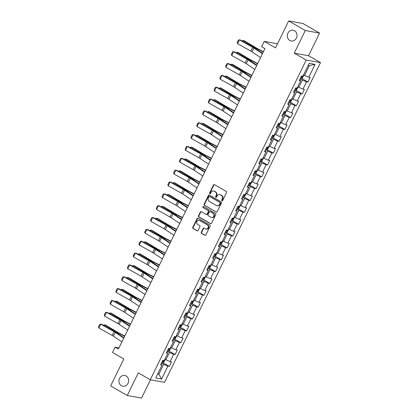 <?xml version="1.0" encoding="UTF-8"?>
<svg xmlns="http://www.w3.org/2000/svg" width="419" height="419" viewBox="0 0 419 419"><rect width="100%" height="100%" fill="white"/><g stroke="black" fill="none" stroke-linecap="round" stroke-linejoin="round"><path stroke-width="0.63" d="M221.955 200.727A0.587 0.519 -79.9 0 0 222.667 200.465L226.527 192.546A0.838 0.744 -79.9 0 0 226.239 191.425L214.497 184.653A0.838 0.744 -79.9 0 0 213.481 185.025L209.62 192.944A0.587 0.519 -79.9 0 0 210.532 193.468L211.035 192.447A2.682 2.378 -79.9 0 1 213.59 191.012A2.682 2.378 -79.9 0 1 214.282 191.263L215.261 191.829A2.682 2.378 -79.9 0 1 216.188 195.416L215.685 196.443A0.587 0.519 -79.9 0 0 216.597 196.967L217.1 195.945A2.682 2.378 -79.9 0 1 219.656 194.51A2.682 2.378 -79.9 0 1 220.352 194.762L221.326 195.327A2.682 2.378 -79.9 0 1 222.253 198.915L221.751 199.942A0.587 0.519 -79.9 0 0 221.955 200.727M126.15 375.979A5.463 4.85 -79.9 0 0 124.736 375.466A5.463 4.85 -79.9 0 0 119.211 379.169A5.463 4.85 -79.9 0 0 121.41 385.7A5.463 4.85 -79.9 0 0 122.825 386.218A5.463 4.85 -79.9 0 0 128.345 382.51A5.463 4.85 -79.9 0 0 126.15 375.979M294.531 30.755A5.463 4.85 -79.9 0 0 293.117 30.236A5.463 4.85 -79.9 0 0 287.591 33.939A5.463 4.85 -79.9 0 0 289.786 40.475A5.463 4.85 -79.9 0 0 291.2 40.989A5.463 4.85 -79.9 0 0 296.725 37.286A5.463 4.85 -79.9 0 0 294.531 30.755M201.261 232.273A0.838 0.744 -79.9 0 0 201.549 233.393L204.844 235.295A0.838 0.744 -79.9 0 0 205.86 234.923L210.149 226.129A0.838 0.744 -79.9 0 0 209.861 225.008L198.119 218.236A0.838 0.744 -79.9 0 0 197.103 218.603L192.813 227.402A0.838 0.744 -79.9 0 0 193.101 228.523L197.082 230.817A0.838 0.744 -79.9 0 0 198.098 230.445L199.931 226.684A0.838 0.744 -79.9 0 0 199.643 225.563L197.674 224.422A2.242 1.99 -79.9 0 1 199.617 220.436L207.347 224.893A2.242 1.99 -79.9 0 1 205.399 228.879L204.111 228.135A0.838 0.744 -79.9 0 0 203.1 228.507L201.261 232.273L201.649 232.341A0.838 0.744 -79.9 0 0 201.937 233.462L205.231 235.363A0.838 0.744 -79.9 0 0 205.258 235.378M305.278 30.529L294.243 53.161L308.546 55.706L319.587 33.075L305.278 30.529L288.665 20.95L275.519 47.907L264.221 41.392L261.629 46.708L264.949 48.625L118.425 349.048L115.099 347.131L112.507 352.447L123.804 358.963L110.658 385.925L127.271 395.505L141.575 398.05L150.473 379.808M294.243 53.161L306.205 60.058L150.269 379.771L138.307 372.873L127.271 395.505M216.152 212.108A0.838 0.744 -79.9 0 0 217.168 211.742L221.457 202.943A0.838 0.744 -79.9 0 0 221.169 201.822L209.427 195.05A0.838 0.744 -79.9 0 0 208.411 195.422L204.121 204.215A0.838 0.744 -79.9 0 0 204.409 205.341L216.539 212.176A0.838 0.744 -79.9 0 0 216.565 212.192M215.806 214.538L211.511 223.332A0.838 0.744 -79.9 0 1 210.495 223.699L198.758 216.932A0.838 0.744 -79.9 0 1 198.47 215.811L200.303 212.045A0.838 0.744 -79.9 0 1 201.319 211.674L206.08 214.423A0.838 0.744 -79.9 0 0 207.096 214.051L208.316 211.553A0.838 0.744 -79.9 0 0 208.028 210.432L203.068 207.573A0.587 0.519 -79.9 0 1 203.576 206.53L215.513 213.412A0.838 0.744 -79.9 0 1 215.806 214.538M288.665 20.95L302.974 23.495L319.587 33.075M306.205 60.058L320.509 62.604L164.578 382.317L150.269 379.771M162.912 362.723L169.292 366.405L171.512 361.848L170.104 361.597L173.66 354.306L175.069 354.558L177.295 350.001L175.88 349.75L179.437 342.459L180.846 342.711L183.072 338.154L181.657 337.903L185.214 330.612L186.628 330.863L188.849 326.307L187.44 326.055L190.991 318.765L192.405 319.016L194.626 314.459L193.217 314.208L196.773 306.918L198.182 307.169L200.402 302.612L198.994 302.361L202.55 295.07L203.959 295.322L206.185 290.765L204.771 290.514L208.327 283.223L209.741 283.474L211.962 278.918L210.548 278.666L214.104 271.376L215.518 271.627L217.739 267.071L216.33 266.819L219.886 259.529L221.295 259.78L223.516 255.223L222.107 254.972L225.663 247.681L227.072 247.933L229.298 243.376L227.884 243.125L231.44 235.834L232.849 236.086L235.075 231.529L233.661 231.283L237.217 223.992L238.631 224.244L240.852 219.687L239.438 219.436L242.994 212.145L244.408 212.396L246.629 207.84L245.22 207.588L248.776 200.298L250.185 200.549L252.406 195.992L250.997 195.741L254.553 188.45L255.962 188.702L258.188 184.145L256.774 183.894L260.33 176.603L261.739 176.855L263.965 172.298L262.551 172.047L266.107 164.756L267.521 165.007L269.742 160.451L268.333 160.199L271.884 152.909L273.298 153.16L275.519 148.604L274.11 148.352L277.666 141.062L279.075 141.313L281.296 136.756L279.887 136.505L283.443 129.214L284.852 129.466L287.078 124.909L285.664 124.658L289.22 117.367L290.634 117.619L292.855 113.062L291.441 112.811L294.997 105.52L296.411 105.771L298.632 101.215L297.223 100.963L300.779 93.673L302.188 93.924L304.409 89.367L303 89.116L306.556 81.825L307.965 82.077L310.191 77.52L308.777 77.269L315.072 64.364L309.196 63.316L302.9 76.227L301.486 75.975L299.266 80.532L300.68 80.783L299.69 79.662M169.292 366.405L167.883 366.154L161.582 379.064L155.706 378.017L162.001 365.106L160.592 364.855L162.813 360.298L164.227 360.55L167.783 353.259L166.369 353.008L168.595 348.451L170.004 348.702L173.56 341.412L172.146 341.16L174.372 336.604L175.781 336.855L179.337 329.564L177.928 329.313L180.149 324.756L181.558 325.008L185.114 317.717L183.705 317.466L185.926 312.909L187.34 313.161L190.896 305.87L189.482 305.619L191.703 301.062L193.117 301.313L196.673 294.023L195.259 293.771L197.485 289.215L198.894 289.466L202.45 282.176L201.036 281.929L203.262 277.373L204.671 277.624L208.227 270.334L206.818 270.082L209.039 265.526L210.448 265.777L214.004 258.486L212.595 258.235L214.816 253.678L216.23 253.93L219.786 246.639L218.372 246.388L220.593 241.831L222.007 242.082L225.563 234.792L224.149 234.54L226.375 229.984L227.784 230.235L231.34 222.945L229.931 222.693L232.152 218.137L233.561 218.388L237.117 211.097L235.708 210.846L237.929 206.289L239.343 206.541L242.894 199.25L241.485 198.999L243.706 194.442L245.12 194.694L248.677 187.403L247.262 187.152L249.483 182.595L250.897 182.846L254.453 175.556L253.039 175.304L255.265 170.748L256.674 170.999L260.23 163.709L258.822 163.457L261.042 158.901L262.451 159.152L266.007 151.861L264.599 151.61L266.819 147.053L268.233 147.305L271.79 140.014L270.375 139.763L272.596 135.206L274.01 135.457L277.567 128.167L276.152 127.921L278.378 123.364L279.787 123.615L283.344 116.325L281.929 116.073L284.155 111.517L285.564 111.768L289.12 104.478L287.712 104.226L289.932 99.67L291.341 99.921L294.897 92.63L293.489 92.379L295.709 87.822L297.123 88.074L300.68 80.783M167.244 351.222L169.454 352.494L165.898 359.785L164.882 359.203M165.898 359.785L170.104 361.597M169.454 352.494L173.66 354.306M167.783 353.259L166.793 352.138M173.021 339.374L175.231 340.652L171.675 347.943L170.659 347.356M171.675 347.943L175.88 349.75M175.231 340.652L179.437 342.459M173.56 341.412L172.57 340.296M178.798 327.527L181.008 328.805L177.457 336.096L176.441 335.509M177.457 336.096L181.657 337.903M181.008 328.805L185.214 330.612M179.337 329.564L178.347 328.449M184.575 315.68L186.79 316.958L183.234 324.248L182.218 323.662M183.234 324.248L187.44 326.055M186.79 316.958L190.991 318.765M185.114 317.717L184.13 316.602M190.352 303.833L192.567 305.111L189.011 312.401L187.995 311.815M189.011 312.401L193.217 314.208M192.567 305.111L196.773 306.918M190.896 305.87L189.907 304.754M196.134 291.985L198.344 293.263L194.788 300.554L193.772 299.967M194.788 300.554L198.994 302.361M198.344 293.263L202.55 295.07M196.673 294.023L195.683 292.907M201.911 280.138L204.121 281.416L200.565 288.707L199.554 288.12M200.565 288.707L204.771 290.514M204.121 281.416L208.327 283.223M202.45 282.176L201.46 281.06M207.688 268.291L209.898 269.569L206.347 276.859L205.331 276.273M206.347 276.859L210.548 278.666M209.898 269.569L214.104 271.376M208.227 270.334L207.237 269.213M213.465 256.444L215.68 257.722L212.124 265.012L211.108 264.426M212.124 265.012L216.33 266.819M215.68 257.722L219.886 259.529M214.004 258.486L213.02 257.366M219.247 244.602L221.457 245.874L217.901 253.165L216.885 252.578M217.901 253.165L222.107 254.972M221.457 245.874L225.663 247.681M219.786 246.639L218.797 245.518M225.024 232.755L227.234 234.027L223.678 241.318L222.662 240.731M223.678 241.318L227.884 243.125M227.234 234.027L231.44 235.834M225.563 234.792L224.574 233.671M230.801 220.907L233.011 222.18L229.455 229.471L228.444 228.884M229.455 229.471L233.661 231.283M233.011 222.18L237.217 223.992M231.34 222.945L230.35 221.824M236.578 209.06L238.793 210.333L235.237 217.623L234.221 217.042M235.237 217.623L239.438 219.436M238.793 210.333L242.994 212.145M237.117 211.097L236.133 209.977M242.355 197.213L244.57 198.486L241.014 205.776L239.998 205.195M241.014 205.776L245.22 207.588M244.57 198.486L248.776 200.298M242.894 199.25L241.91 198.129M248.137 185.366L250.347 186.644L246.791 193.929L245.775 193.348M246.791 193.929L250.997 195.741M250.347 186.644L254.553 188.45M248.677 187.403L247.687 186.287M253.914 173.518L256.124 174.796L252.568 182.087L251.552 181.5M252.568 182.087L256.774 183.894M256.124 174.796L260.33 176.603M254.453 175.556L253.464 174.44M259.691 161.671L261.901 162.949L258.35 170.24L257.334 169.653M258.35 170.24L262.551 172.047M261.901 162.949L266.107 164.756M260.23 163.709L259.241 162.593M265.468 149.824L267.683 151.102L264.127 158.392L263.111 157.806M264.127 158.392L268.333 160.199M267.683 151.102L271.884 152.909M266.007 151.861L265.023 150.746M271.245 137.977L273.46 139.255L269.904 146.545L268.888 145.959M269.904 146.545L274.11 148.352M273.46 139.255L277.666 141.062M271.79 140.014L270.8 138.899M277.027 126.129L279.237 127.407L275.681 134.698L274.665 134.111M275.681 134.698L279.887 136.505M279.237 127.407L283.443 129.214M277.567 128.167L276.577 127.051M282.804 114.282L285.014 115.56L281.458 122.851L280.447 122.264M281.458 122.851L285.664 124.658M285.014 115.56L289.22 117.367M283.344 116.325L282.354 115.204M288.581 102.435L290.791 103.713L287.24 111.004L286.224 110.417M287.24 111.004L291.441 112.811M290.791 103.713L294.997 105.52M289.12 104.478L288.131 103.357M294.358 90.593L296.573 91.866L293.017 99.156L292.001 98.57M293.017 99.156L297.223 100.963M296.573 91.866L300.779 93.673M294.897 92.63L293.913 91.51M300.14 78.746L302.35 80.019L298.794 87.309L297.778 86.723M298.794 87.309L303 89.116M302.35 80.019L306.556 81.825M315.072 64.364L309.39 65.589L304.571 75.462L303.555 74.875M304.571 75.462L308.777 77.269M308.546 55.706L320.509 62.604M119.017 347.833L115.099 347.131M277.54 43.765L264.221 41.392M309.39 65.589L308.19 65.38M157.848 373.633L158.859 374.214L163.677 364.341L161.462 363.069M157.664 374.005L158.859 374.214L161.582 379.064M163.677 364.341L167.883 366.154M162.001 365.106L161.016 363.985M301.586 78.4L307.965 82.077M295.809 90.247L302.188 93.924M290.032 102.095L296.411 105.771M284.255 113.942L290.634 117.619M278.473 125.789L284.852 129.466M272.696 137.636L279.075 141.313M266.919 149.483L273.298 153.16M261.142 161.325L267.521 165.007M255.36 173.173L261.739 176.855M249.583 185.02L255.962 188.702M243.806 196.867L250.185 200.549M238.029 208.714L244.408 212.396M232.252 220.562L238.631 224.244M226.47 232.409L232.849 236.086M220.693 244.256L227.072 247.933M214.916 256.103L221.295 259.78M209.139 267.951L215.518 271.627M203.362 279.798L209.741 283.474M197.579 291.645L203.959 295.322M191.802 303.492L198.182 307.169M186.026 315.334L192.405 319.016M180.249 327.181L186.628 330.863M174.466 339.029L180.846 342.711M168.689 350.876L175.069 354.558M222.306 200.774A0.587 0.519 -79.9 0 1 222.138 200.01L222.641 198.983A2.682 2.378 -79.9 0 0 221.714 195.395L221.326 195.327M219.656 194.51L220.043 194.578A2.682 2.378 -79.9 0 1 220.734 194.83L221.714 195.395M213.59 191.012L213.978 191.08A2.682 2.378 -79.9 0 1 214.669 191.331L215.649 191.897A2.682 2.378 -79.9 0 1 216.571 195.484L216.073 196.511A0.587 0.519 -79.9 0 0 216.241 197.276M214.47 184.638A0.838 0.744 -79.9 0 0 213.868 185.093L210.008 193.012A0.587 0.519 -79.9 0 0 210.176 193.777M209.4 195.039A0.838 0.744 -79.9 0 0 208.798 195.49L204.509 204.289A0.838 0.744 -79.9 0 0 204.797 205.41L216.539 212.176M220.143 203.236A0.587 0.519 -79.9 0 0 219.944 202.456L209.636 196.511A0.587 0.519 -79.9 0 0 208.924 196.768L208.395 197.847A2.682 2.378 -79.9 0 0 209.322 201.439L216.366 205.499A2.682 2.378 -79.9 0 0 217.058 205.755A2.682 2.378 -79.9 0 0 219.619 204.32L220.143 203.236L220.53 203.309A0.587 0.519 -79.9 0 0 220.326 202.524L219.944 202.456M209.71 196.521A0.587 0.519 -79.9 0 1 210.024 196.579L220.326 202.524M217.058 205.755L217.445 205.823A2.682 2.378 -79.9 0 0 220.001 204.388L219.619 204.32M220.53 203.309L220.001 204.388M201.293 211.658A0.838 0.744 -79.9 0 0 200.691 212.114L198.852 215.879A0.838 0.744 -79.9 0 0 199.145 217L210.883 223.772A0.838 0.744 -79.9 0 0 210.914 223.788M206.3 214.502L206.682 214.57A0.838 0.744 -79.9 0 0 207.484 214.119L208.704 211.621A0.838 0.744 -79.9 0 0 208.411 210.5L203.068 207.573M203.613 206.551A0.587 0.519 -79.9 0 0 203.456 207.641M211.024 217.272A2.242 1.99 -79.9 0 0 212.967 213.281L210.244 211.71A0.838 0.744 -79.9 0 0 209.228 212.082L208.013 214.58A0.838 0.744 -79.9 0 0 208.301 215.701L211.024 217.272M211.6 217.482L211.988 217.55A2.242 1.99 -79.9 0 0 213.355 213.35L212.967 213.281M210.029 211.632L210.411 211.7A0.838 0.744 -79.9 0 1 210.631 211.778L213.355 213.35M204.084 228.125A0.838 0.744 -79.9 0 0 203.482 228.575L201.649 232.341M205.98 229.093L206.368 229.162A2.242 1.99 -79.9 0 0 207.735 224.961L207.347 224.893M199.035 220.221L199.423 220.289A2.242 1.99 -79.9 0 1 200.004 220.504L207.735 224.961M198.093 218.22A0.838 0.744 -79.9 0 0 197.49 218.671L193.201 227.47A0.838 0.744 -79.9 0 0 193.489 228.591L197.469 230.885A0.838 0.744 -79.9 0 0 197.496 230.9M263.467 51.668L257.753 48.735A4.269 0.602 -154 0 1 256.407 47.991L244.141 40.706L243.057 40.465L255.323 47.75A6.4 0.901 26 0 0 257.339 48.866L263.331 51.94M303.435 75.127L303.649 75.603L302.539 77.882L301.392 78.505A2.263 0.319 -154 0 1 300.413 78.18M301.114 76.74A2.263 0.319 26 0 0 301.727 76.965L302.172 76.054M242.093 41.004L243.057 40.465L242.643 41.319M260.592 57.565L252.039 51.846A4.269 0.602 26 0 0 250.871 51.134L237.531 43.655L239.38 39.857L238.458 39.957L237.164 42.612L237.531 43.655M262.446 53.768L253.893 48.049A4.269 0.602 26 0 0 252.72 47.337L239.38 39.857L240.228 39.962L253.563 47.441A6.4 0.901 -154 0 1 255.323 48.504L262.629 53.391M257.69 63.515L251.976 60.582A4.269 0.602 -154 0 1 250.625 59.838L238.364 52.553L237.28 52.312L249.541 59.598A6.4 0.901 26 0 0 251.562 60.713L257.554 63.788M297.658 86.974L297.872 87.451L296.762 89.729L295.615 90.352A2.263 0.319 -154 0 1 294.636 90.027M295.337 88.587A2.263 0.319 26 0 0 295.95 88.807L296.39 87.896M236.311 52.852L237.28 52.312L236.866 53.166M251.908 75.362L246.194 72.429A4.269 0.602 -154 0 1 244.848 71.686L232.587 64.4L231.503 64.159L243.764 71.445A6.4 0.901 26 0 0 245.785 72.56L251.777 75.635M291.881 98.821L292.095 99.298L290.98 101.576L289.838 102.199A2.263 0.319 -154 0 1 288.853 101.875M289.56 100.434A2.263 0.319 26 0 0 290.168 100.654L290.613 99.743M230.534 64.699L231.503 64.159L231.089 65.013M254.815 69.413L246.262 63.693A4.269 0.602 26 0 0 245.089 62.981L231.754 55.502L233.603 51.705L232.681 51.804L231.388 54.46L231.754 55.502M256.664 65.615L248.116 59.896A4.269 0.602 26 0 0 246.943 59.184L233.603 51.705L234.446 51.809L247.786 59.289A6.4 0.901 -154 0 1 249.546 60.352L256.847 65.238M249.038 81.255L240.485 75.54A4.269 0.602 26 0 0 239.312 74.828L225.972 67.349L227.826 63.552L226.904 63.651L225.605 66.307L225.972 67.349M250.887 77.457L242.334 71.743A4.269 0.602 26 0 0 241.166 71.031L227.826 63.552L228.669 63.657L242.009 71.136A6.4 0.901 -154 0 1 243.764 72.199L251.07 77.086M246.131 87.21L240.417 84.277A4.269 0.602 -154 0 1 239.071 83.533L226.81 76.248L225.726 76.007L237.987 83.292A6.4 0.901 26 0 0 240.008 84.408L246 87.482M286.104 110.668L286.313 111.145L285.203 113.423L284.061 114.047A2.263 0.319 -154 0 1 283.076 113.722M283.783 112.276A2.263 0.319 26 0 0 284.391 112.502L284.836 111.59M224.757 76.546L225.726 76.007L225.312 76.855M240.354 99.057L234.64 96.124A4.269 0.602 -154 0 1 233.294 95.38L221.033 88.095L219.949 87.854L232.21 95.139A6.4 0.901 26 0 0 234.231 96.25L240.223 99.329M280.321 122.516L280.536 122.992L279.426 125.271L278.284 125.894A2.263 0.319 -154 0 1 277.299 125.569M278.001 124.124A2.263 0.319 26 0 0 278.614 124.349L279.059 123.437M218.98 88.393L219.949 87.854L219.53 88.702M234.577 110.904L228.863 107.971A4.269 0.602 -154 0 1 227.512 107.227L215.251 99.942L214.167 99.701L226.433 106.986A6.4 0.901 26 0 0 228.449 108.097L234.441 111.176M274.545 134.363L274.759 134.839L273.649 137.118L272.502 137.736A2.263 0.319 -154 0 1 271.522 137.416M272.224 135.971A2.263 0.319 26 0 0 272.837 136.196L273.282 135.285M213.203 100.241L214.167 99.701L213.753 100.55M243.256 93.102L234.708 87.388A4.269 0.602 26 0 0 233.535 86.675L220.195 79.196L222.049 75.399L221.127 75.499L219.828 78.154L220.195 79.196M245.11 89.305L236.557 83.591A4.269 0.602 26 0 0 235.389 82.878L222.049 75.399L222.892 75.504L236.232 82.978A6.4 0.901 -154 0 1 237.987 84.046L245.293 88.933M237.479 104.949L228.926 99.23A4.269 0.602 26 0 0 227.758 98.523L214.418 91.043L216.272 87.246L215.345 87.346L214.051 90.001L214.418 91.043M239.333 101.152L230.78 95.432A4.269 0.602 26 0 0 229.607 94.725L216.272 87.246L217.115 87.351L230.455 94.825A6.4 0.901 -154 0 1 232.21 95.893L239.516 100.78M231.702 116.796L223.149 111.077A4.269 0.602 26 0 0 221.981 110.37L208.641 102.891L210.49 99.094L209.568 99.188L208.274 101.848L208.641 102.891M233.551 112.999L225.003 107.28A4.269 0.602 26 0 0 223.83 106.573L210.49 99.094L211.338 99.198L224.673 106.672A6.4 0.901 -154 0 1 226.433 107.741L233.734 112.622M228.795 122.751L223.086 119.813A4.269 0.602 -154 0 1 221.735 119.075L209.474 111.789L208.39 111.548L220.651 118.834A6.4 0.901 26 0 0 222.672 119.944L228.664 123.024M268.768 146.21L268.982 146.687L267.872 148.965L266.725 149.583A2.263 0.319 -154 0 1 265.746 149.264M266.447 147.818A2.263 0.319 26 0 0 267.06 148.043L267.5 147.132M207.421 112.088L208.39 111.548L207.976 112.397M225.925 128.643L217.372 122.924A4.269 0.602 26 0 0 216.199 122.217L202.864 114.738L204.713 110.941L203.791 111.035L202.497 113.696L202.864 114.738M227.774 124.846L219.226 119.127A4.269 0.602 26 0 0 218.053 118.42L204.713 110.941L205.556 111.04L218.896 118.519A6.4 0.901 -154 0 1 220.656 119.588L227.957 124.469M223.018 134.599L217.304 131.66A4.269 0.602 -154 0 1 215.958 130.922L203.697 123.636L202.613 123.396L214.874 130.681A6.4 0.901 26 0 0 216.895 131.791L222.887 134.871M262.991 158.057L263.205 158.534L262.09 160.812L260.948 161.43A2.263 0.319 -154 0 1 259.963 161.111M260.67 159.665A2.263 0.319 26 0 0 261.278 159.89L261.723 158.979M201.644 123.935L202.613 123.396L202.199 124.244M220.143 140.491L211.595 134.771A4.269 0.602 26 0 0 210.422 134.064L197.082 126.585L198.936 122.788L198.014 122.882L196.715 125.543L197.082 126.585M221.997 136.694L213.444 130.974A4.269 0.602 26 0 0 212.276 130.267L198.936 122.788L199.779 122.887L213.119 130.367A6.4 0.901 -154 0 1 214.874 131.435L222.18 136.316M217.241 146.446L211.527 143.508A4.269 0.602 -154 0 1 210.181 142.769L197.92 135.484L196.836 135.243L209.097 142.528A6.4 0.901 26 0 0 211.118 143.638L217.11 146.718M257.208 169.905L257.423 170.381L256.313 172.659L255.171 173.277A2.263 0.319 -154 0 1 254.186 172.958M254.893 171.512A2.263 0.319 26 0 0 255.501 171.738L255.946 170.826M195.867 135.782L196.836 135.243L196.417 136.091M214.366 152.338L205.818 146.619A4.269 0.602 26 0 0 204.645 145.906L191.305 138.432L193.159 134.635L192.237 134.729L190.938 137.39L191.305 138.432M216.22 148.541L207.667 142.821A4.269 0.602 26 0 0 206.499 142.114L193.159 134.635L194.002 134.735L207.342 142.214A6.4 0.901 -154 0 1 209.097 143.282L216.403 148.164M211.464 158.293L205.75 155.355A4.269 0.602 -154 0 1 204.404 154.616L192.138 147.326L191.059 147.085L203.32 154.375A6.4 0.901 26 0 0 205.341 155.486L211.328 158.565M251.431 181.746L251.646 182.228L250.536 184.501L249.394 185.125A2.263 0.319 -154 0 1 248.409 184.805M249.111 183.36A2.263 0.319 26 0 0 249.724 183.585L250.169 182.674M190.09 147.629L191.059 147.085L190.64 147.938M208.589 164.185L200.036 158.466A4.269 0.602 26 0 0 198.868 157.754L185.528 150.28L187.377 146.482L186.455 146.577L185.161 149.237L185.528 150.28M210.443 160.388L201.89 154.669A4.269 0.602 26 0 0 200.717 153.956L187.377 146.482L188.225 146.582L201.565 154.061A6.4 0.901 -154 0 1 203.32 155.124L210.626 160.011M205.687 170.14L199.973 167.202A4.269 0.602 -154 0 1 198.622 166.463L186.361 159.173L185.277 158.932L197.538 166.223A6.4 0.901 26 0 0 199.559 167.333L205.551 170.413M245.654 193.594L245.869 194.07L244.759 196.349L243.612 196.972A2.263 0.319 -154 0 1 242.632 196.647M243.334 195.207A2.263 0.319 26 0 0 243.947 195.432L244.392 194.521M184.308 159.477L185.277 158.932L184.863 159.786M202.812 176.032L194.259 170.313A4.269 0.602 26 0 0 193.091 169.601L179.751 162.127L181.6 158.33L180.678 158.424L179.384 161.085L179.751 162.127M204.661 172.235L196.113 166.516A4.269 0.602 26 0 0 194.94 165.804L181.6 158.33L182.443 158.429L195.783 165.908A6.4 0.901 -154 0 1 197.543 166.972L204.844 171.858M199.905 181.987L194.191 179.049A4.269 0.602 -154 0 1 192.845 178.305L180.584 171.02L179.5 170.779L191.761 178.065A6.4 0.901 26 0 0 193.782 179.18L199.774 182.26M239.878 205.441L240.092 205.918L238.982 208.196L237.835 208.819A2.263 0.319 -154 0 1 236.855 208.494M237.557 207.054A2.263 0.319 26 0 0 238.165 207.279L238.61 206.368M178.531 171.324L179.5 170.779L179.086 171.633M197.035 187.88L188.482 182.16A4.269 0.602 26 0 0 187.309 181.448L173.969 173.974L175.823 170.177L174.901 170.271L173.602 172.932L173.969 173.974M198.884 184.082L190.336 178.363A4.269 0.602 26 0 0 189.163 177.651L175.823 170.177L176.666 170.276L190.006 177.756A6.4 0.901 -154 0 1 191.761 178.819L199.067 183.705M194.128 193.829L188.414 190.896A4.269 0.602 -154 0 1 187.068 190.153L174.807 182.867L173.723 182.626L185.984 189.912A6.4 0.901 26 0 0 188.005 191.027L193.997 194.102M234.101 217.288L234.31 217.765L233.2 220.043L232.058 220.666A2.263 0.319 -154 0 1 231.073 220.342M231.78 218.901A2.263 0.319 26 0 0 232.388 219.127L232.833 218.215M172.754 183.171L173.723 182.626L173.309 183.48M191.253 199.727L182.705 194.007A4.269 0.602 26 0 0 181.532 193.295L168.192 185.816L170.046 182.019L169.124 182.118L167.825 184.774L168.192 185.816M193.107 195.93L184.554 190.21A4.269 0.602 26 0 0 183.386 189.498L170.046 182.019L170.889 182.124L184.229 189.603A6.4 0.901 -154 0 1 185.984 190.666L193.29 195.553M188.351 205.677L182.637 202.744A4.269 0.602 -154 0 1 181.291 202L169.03 194.715L167.946 194.474L180.207 201.759A6.4 0.901 26 0 0 182.228 202.875L188.22 205.949M228.318 229.135L228.533 229.612L227.423 231.89L226.281 232.514A2.263 0.319 -154 0 1 225.296 232.189M226.003 230.749A2.263 0.319 26 0 0 226.611 230.974L227.056 230.062M166.977 195.013L167.946 194.474L167.527 195.327M185.476 211.574L176.923 205.855A4.269 0.602 26 0 0 175.755 205.142L162.415 197.663L164.269 193.866L163.347 193.966L162.048 196.621L162.415 197.663M187.33 207.777L178.777 202.058A4.269 0.602 26 0 0 177.609 201.345L164.269 193.866L165.112 193.971L178.452 201.45A6.4 0.901 -154 0 1 180.207 202.513L187.513 207.4M182.574 217.524L176.86 214.591A4.269 0.602 -154 0 1 175.514 213.847L163.248 206.562L162.163 206.321L174.43 213.606A6.4 0.901 26 0 0 176.446 214.722L182.438 217.796M222.541 240.983L222.756 241.459L221.646 243.738L220.499 244.361A2.263 0.319 -154 0 1 219.519 244.036M220.221 242.596A2.263 0.319 26 0 0 220.834 242.816L221.279 241.904M161.2 206.86L162.163 206.321L161.75 207.175M179.699 223.421L171.146 217.702A4.269 0.602 26 0 0 169.978 216.99L156.638 209.51L158.487 205.713L157.565 205.813L156.271 208.468L156.638 209.51M181.553 219.624L173 213.905A4.269 0.602 26 0 0 171.827 213.192L158.487 205.713L159.335 205.818L172.675 213.297A6.4 0.901 -154 0 1 174.43 214.36L181.736 219.247M176.797 229.371L171.083 226.438A4.269 0.602 -154 0 1 169.732 225.694L157.471 218.409L156.387 218.168L168.648 225.453A6.4 0.901 26 0 0 170.669 226.569L176.661 229.643M216.764 252.83L216.979 253.306L215.869 255.585L214.722 256.208A2.263 0.319 -154 0 1 213.742 255.883M214.444 254.443A2.263 0.319 26 0 0 215.057 254.663L215.497 253.752M155.418 218.708L156.387 218.168L155.973 219.022M173.922 235.263L165.369 229.549A4.269 0.602 26 0 0 164.196 228.837L150.861 221.358L152.71 217.561L151.788 217.66L150.494 220.315L150.861 221.358M175.771 231.466L167.223 225.752A4.269 0.602 26 0 0 166.05 225.04L152.71 217.561L153.553 217.665L166.893 225.144A6.4 0.901 -154 0 1 168.653 226.208L175.954 231.094M171.015 241.218L165.301 238.285A4.269 0.602 -154 0 1 163.955 237.542L151.694 230.256L150.61 230.015L162.871 237.301A6.4 0.901 26 0 0 164.892 238.416L170.884 241.491M210.987 264.677L211.202 265.154L210.087 267.432L208.945 268.055A2.263 0.319 -154 0 1 207.965 267.731M208.667 266.285A2.263 0.319 26 0 0 209.275 266.51L209.72 265.599M149.641 230.555L150.61 230.015L150.196 230.864M168.145 247.11L159.592 241.396A4.269 0.602 26 0 0 158.419 240.684L145.079 233.205L146.933 229.408L146.011 229.507L144.712 232.163L145.079 233.205M169.994 243.313L161.441 237.599A4.269 0.602 26 0 0 160.273 236.887L146.933 229.408L147.776 229.512L161.116 236.986A6.4 0.901 -154 0 1 162.871 238.055L170.177 242.941M165.238 253.066L159.524 250.133A4.269 0.602 -154 0 1 158.178 249.389L145.917 242.103L144.833 241.863L157.094 249.148A6.4 0.901 26 0 0 159.115 250.258L165.107 253.338M205.21 276.524L205.42 277.001L204.31 279.279L203.168 279.902A2.263 0.319 -154 0 1 202.183 279.578M202.89 278.132A2.263 0.319 26 0 0 203.498 278.357L203.943 277.446M143.864 242.402L144.833 241.863L144.419 242.711M162.363 258.958L153.815 253.238A4.269 0.602 26 0 0 152.642 252.531L139.302 245.052L141.156 241.255L140.234 241.354L138.935 244.01L139.302 245.052M164.217 255.161L155.664 249.441A4.269 0.602 26 0 0 154.496 248.734L141.156 241.255L141.999 241.36L155.339 248.834A6.4 0.901 -154 0 1 157.094 249.902L164.4 254.789M159.461 264.913L153.747 261.98A4.269 0.602 -154 0 1 152.401 261.236L140.14 253.951L139.056 253.71L151.317 260.995A6.4 0.901 26 0 0 153.338 262.105L159.33 265.185M199.428 288.372L199.643 288.848L198.533 291.126L197.391 291.744A2.263 0.319 -154 0 1 196.406 291.425M197.108 289.979A2.263 0.319 26 0 0 197.721 290.205L198.166 289.293M138.087 254.249L139.056 253.71L138.637 254.558M156.586 270.805L148.033 265.086A4.269 0.602 26 0 0 146.865 264.379L133.525 256.899L135.379 253.102L134.452 253.202L133.158 255.857L133.525 256.899M158.44 267.008L149.887 261.288A4.269 0.602 26 0 0 148.714 260.581L135.379 253.102L136.222 253.207L149.562 260.681A6.4 0.901 -154 0 1 151.317 261.749L158.623 266.631M153.684 276.76L147.97 273.822A4.269 0.602 -154 0 1 146.624 273.083L134.358 265.798L133.273 265.557L145.54 272.842A6.4 0.901 26 0 0 147.556 273.953L153.548 277.032M193.651 300.219L193.866 300.695L192.756 302.974L191.609 303.592A2.263 0.319 -154 0 1 190.629 303.272M191.331 301.827A2.263 0.319 26 0 0 191.944 302.052L192.389 301.141M132.31 266.096L133.273 265.557L132.86 266.405M150.809 282.652L142.256 276.933A4.269 0.602 26 0 0 141.088 276.226L127.748 268.747L129.597 264.949L128.675 265.044L127.381 267.704L127.748 268.747M152.657 278.855L144.11 273.136A4.269 0.602 26 0 0 142.937 272.429L129.597 264.949L130.445 265.049L143.78 272.528A6.4 0.901 -154 0 1 145.54 273.597L152.841 278.478M147.907 288.607L142.193 285.669A4.269 0.602 -154 0 1 140.842 284.93L128.581 277.645L127.496 277.404L139.757 284.69A6.4 0.901 26 0 0 141.779 285.8L147.771 288.88M187.874 312.066L188.089 312.543L186.979 314.821L185.832 315.439A2.263 0.319 -154 0 1 184.852 315.119M185.554 313.674A2.263 0.319 26 0 0 186.167 313.899L186.607 312.988M126.528 277.944L127.496 277.404L127.083 278.253M145.032 294.499L136.479 288.78A4.269 0.602 26 0 0 135.306 288.073L121.971 280.594L123.82 276.797L122.898 276.891L121.604 279.552L121.971 280.594M146.88 290.702L138.333 284.983A4.269 0.602 26 0 0 137.16 284.276L123.82 276.797L124.663 276.896L138.003 284.375A6.4 0.901 -154 0 1 139.763 285.444L147.064 290.325M142.125 300.454L136.411 297.516A4.269 0.602 -154 0 1 135.065 296.778L122.804 289.492L121.72 289.251L133.98 296.537A6.4 0.901 26 0 0 136.002 297.647L141.994 300.727M182.097 323.913L182.312 324.39L181.197 326.668L180.055 327.286A2.263 0.319 -154 0 1 179.07 326.967M179.777 325.521A2.263 0.319 26 0 0 180.385 325.746L180.83 324.835M120.751 289.791L121.72 289.251L121.306 290.1M139.249 306.347L130.702 300.627A4.269 0.602 26 0 0 129.529 299.915L116.189 292.441L118.043 288.644L117.121 288.738L115.822 291.399L116.189 292.441M141.103 302.549L132.551 296.83A4.269 0.602 26 0 0 131.383 296.123L118.043 288.644L118.886 288.743L132.226 296.223A6.4 0.901 -154 0 1 133.98 297.291L141.287 302.172M136.348 312.302L130.634 309.363A4.269 0.602 -154 0 1 129.288 308.625L117.027 301.334L115.943 301.093L128.204 308.384A6.4 0.901 26 0 0 130.225 309.494L136.217 312.574M176.315 335.755L176.53 336.237L175.42 338.51L174.278 339.133A2.263 0.319 -154 0 1 173.293 338.814M174 337.368A2.263 0.319 26 0 0 174.608 337.594L175.053 336.682M114.974 301.638L115.943 301.093L115.524 301.947M133.472 318.194L124.925 312.474A4.269 0.602 26 0 0 123.752 311.762L110.412 304.288L112.266 300.491L111.344 300.585L110.045 303.246L110.412 304.288M135.327 314.397L126.774 308.677A4.269 0.602 26 0 0 125.606 307.965L112.266 300.491L113.109 300.591L126.449 308.07A6.4 0.901 -154 0 1 128.204 309.133L135.51 314.02M130.571 324.149L124.857 321.211A4.269 0.602 -154 0 1 123.511 320.472L111.245 313.182L110.166 312.941L122.427 320.231A6.4 0.901 26 0 0 124.448 321.342L130.435 324.421M170.538 347.602L170.753 348.079L169.643 350.357L168.501 350.981A2.263 0.319 -154 0 1 167.516 350.656M168.218 349.216A2.263 0.319 26 0 0 168.831 349.441L169.276 348.529M109.197 313.485L110.166 312.941L109.747 313.794M127.695 330.041L119.143 324.322A4.269 0.602 26 0 0 117.975 323.609L104.635 316.136L106.489 312.338L105.562 312.433L104.268 315.093L104.635 316.136M129.55 326.244L120.997 320.525A4.269 0.602 26 0 0 119.824 319.812L106.489 312.338L107.332 312.438L120.672 319.917A6.4 0.901 -154 0 1 122.427 320.98L129.733 325.867M124.794 335.996L119.08 333.058A4.269 0.602 -154 0 1 117.729 332.314L105.468 325.029L104.383 324.788L116.644 332.073A6.4 0.901 26 0 0 118.666 333.189L124.658 336.268M164.761 359.45L164.976 359.926L163.866 362.205L162.719 362.828A2.263 0.319 -154 0 1 161.739 362.503M162.441 361.063A2.263 0.319 26 0 0 163.054 361.288L163.499 360.377M103.414 325.333L104.383 324.788L103.97 325.642M121.919 341.888L113.366 336.169A4.269 0.602 26 0 0 112.198 335.457L98.858 327.983L100.707 324.186L99.785 324.28L98.491 326.94L98.858 327.983M123.767 338.091L115.22 332.372A4.269 0.602 26 0 0 114.047 331.659L100.707 324.186L101.55 324.285L114.89 331.764A6.4 0.901 -154 0 1 116.65 332.827L123.951 337.714M222.641 198.983L222.253 198.915M220.734 194.83L220.352 194.762M216.073 196.511L215.685 196.443M216.571 195.484L216.188 195.416M215.649 191.897L215.261 191.829M214.669 191.331L214.282 191.263M210.008 193.012L209.62 192.944M213.868 185.093L213.481 185.025M222.138 200.01L221.751 199.942M204.797 205.41L204.409 205.341M204.509 204.289L204.121 204.215M208.798 195.49L208.411 195.422M210.024 196.579L209.636 196.511M210.883 223.772L210.495 223.699M199.145 217L198.758 216.932M198.852 215.879L198.47 215.811M200.691 212.114L200.303 212.045M207.484 214.119L207.096 214.051M208.704 211.621L208.316 211.553M208.411 210.5L208.028 210.432M210.631 211.778L210.244 211.71M203.482 228.575L203.1 228.507M200.004 220.504L199.617 220.436M197.469 230.885L197.082 230.817M193.489 228.591L193.101 228.523M193.201 227.47L192.813 227.402M197.49 218.671L197.103 218.603M205.231 235.363L204.844 235.295M201.937 233.462L201.549 233.393M301.423 78.489L302.555 76.164M255.323 47.75L255.045 48.321M257.339 48.866L256.978 49.61M301.167 76.64L301.727 76.965M252.039 51.846L253.893 48.049M250.871 51.134L252.72 47.337M295.646 90.336L296.778 88.011M249.541 59.598L249.263 60.168M251.562 60.713L251.201 61.457M295.385 88.488L295.95 88.807M289.869 102.184L291.001 99.858M243.764 71.445L243.486 72.016M245.785 72.56L245.419 73.304M289.608 100.335L290.168 100.654M246.262 63.693L248.116 59.896M245.089 62.981L246.943 59.184M240.485 75.54L242.334 71.743M239.312 74.828L241.166 71.031M284.087 114.031L285.224 111.705M237.987 83.292L237.709 83.863M240.008 84.408L239.642 85.151M283.831 112.177L284.391 112.502M278.31 125.878L279.447 123.553M232.21 95.139L231.932 95.71M234.231 96.25L233.865 96.999M278.054 124.024L278.614 124.349M272.533 137.725L273.665 135.4M226.433 106.986L226.15 107.557M228.449 108.097L228.088 108.846M272.277 135.871L272.837 136.196M234.708 87.388L236.557 83.591M233.535 86.675L235.389 82.878M228.926 99.23L230.78 95.432M227.758 98.523L229.607 94.725M223.149 111.077L225.003 107.28M221.981 110.37L223.83 106.573M266.756 149.567L267.888 147.247M220.651 118.834L220.373 119.405M222.672 119.944L222.311 120.693M266.494 147.718L267.06 148.043M217.372 122.924L219.226 119.127M216.199 122.217L218.053 118.42M260.974 161.415L262.111 159.094M214.874 130.681L214.596 131.252M216.895 131.791L216.529 132.54M260.718 159.566L261.278 159.89M211.595 134.771L213.444 130.974M210.422 134.064L212.276 130.267M255.197 173.262L256.334 170.942M209.097 142.528L208.819 143.099M211.118 143.638L210.752 144.387M254.941 171.413L255.501 171.738M205.818 146.619L207.667 142.821M204.645 145.906L206.499 142.114M249.42 185.109L250.552 182.784M203.32 154.375L203.042 154.941M205.341 155.486L204.975 156.235M249.164 183.26L249.724 183.585M200.036 158.466L201.89 154.669M198.868 157.754L200.717 153.956M243.643 196.956L244.775 194.631M197.538 166.223L197.26 166.788M199.559 167.333L199.198 168.082M243.381 195.107L243.947 195.432M194.259 170.313L196.113 166.516M193.091 169.601L194.94 165.804M237.866 208.803L238.998 206.478M191.761 178.065L191.483 178.635M193.782 179.18L193.421 179.929M237.604 206.955L238.165 207.279M188.482 182.16L190.336 178.363M187.309 181.448L189.163 177.651M232.084 220.651L233.221 218.325M185.984 189.912L185.706 190.483M188.005 191.027L187.639 191.776M231.827 218.802L232.388 219.127M182.705 194.007L184.554 190.21M181.532 193.295L183.386 189.498M226.307 232.498L227.444 230.172M180.207 201.759L179.929 202.33M182.228 202.875L181.862 203.618M226.051 230.649L226.611 230.974M176.923 205.855L178.777 202.058M175.755 205.142L177.609 201.345M220.53 244.345L221.661 242.02M174.43 213.606L174.152 214.177M176.446 214.722L176.085 215.466M220.274 242.496L220.834 242.816M171.146 217.702L173 213.905M169.978 216.99L171.827 213.192M214.753 256.192L215.885 253.867M168.648 225.453L168.37 226.024M170.669 226.569L170.308 227.313M214.491 254.343L215.057 254.663M165.369 229.549L167.223 225.752M164.196 228.837L166.05 225.04M208.976 268.04L210.108 265.714M162.871 237.301L162.593 237.872M164.892 238.416L164.526 239.16M208.714 266.185L209.275 266.51M159.592 241.396L161.441 237.599M158.419 240.684L160.273 236.887M203.194 279.887L204.331 277.561M157.094 249.148L156.816 249.719M159.115 250.258L158.749 251.007M202.937 278.033L203.498 278.357M153.815 253.238L155.664 249.441M152.642 252.531L154.496 248.734M197.417 291.734L198.554 289.409M151.317 260.995L151.039 261.566M153.338 262.105L152.972 262.854M197.16 289.88L197.721 290.205M148.033 265.086L149.887 261.288M146.865 264.379L148.714 260.581M191.64 303.576L192.771 301.256M145.54 272.842L145.257 273.413M147.556 273.953L147.195 274.702M191.383 301.727L191.944 302.052M142.256 276.933L144.11 273.136M141.088 276.226L142.937 272.429M185.863 315.423L186.994 313.103M139.757 284.69L139.48 285.26M141.779 285.8L141.418 286.549M185.601 313.574L186.167 313.899M136.479 288.78L138.333 284.983M135.306 288.073L137.16 284.276M180.081 327.27L181.218 324.95M133.98 296.537L133.703 297.108M136.002 297.647L135.636 298.396M179.824 325.422L180.385 325.746M130.702 300.627L132.551 296.83M129.529 299.915L131.383 296.123M174.304 339.118L175.441 336.792M128.204 308.384L127.926 308.95M130.225 309.494L129.859 310.243M174.047 337.269L174.608 337.594M124.925 312.474L126.774 308.677M123.752 311.762L125.606 307.965M168.527 350.965L169.658 348.639M122.427 320.231L122.149 320.797M124.448 321.342L124.082 322.091M168.27 349.116L168.831 349.441M119.143 324.322L120.997 320.525M117.975 323.609L119.824 319.812M162.75 362.812L163.881 360.487M116.644 332.073L116.367 332.644M118.666 333.189L118.305 333.938M162.488 360.963L163.054 361.288M113.366 336.169L115.22 332.372M112.198 335.457L114.047 331.659M209.872 196.521L209.484 196.453"/></g></svg>
